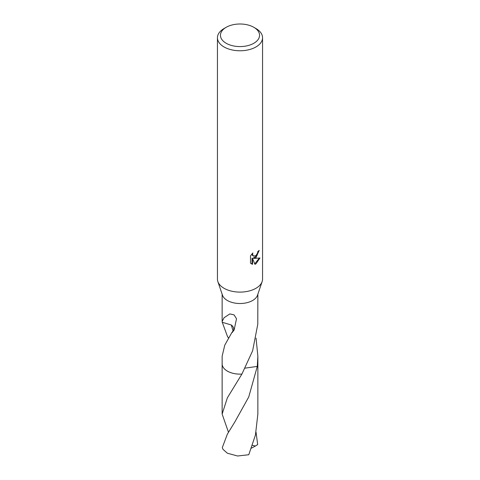 <?xml version="1.0" encoding="UTF-8"?>
<svg xmlns="http://www.w3.org/2000/svg" width="480" height="480" viewBox="0 0 480 480"><rect width="100%" height="100%" fill="white"/><g stroke="black" fill="none" stroke-linecap="round" stroke-linejoin="round"><path stroke-width="0.72" d="M253.83 27.306L255.954 28.536A22.56 13.026 180 0 1 262.56 37.746L262.56 279.078A22.56 13.026 180 0 1 262.14 281.58A22.56 13.026 180 0 1 255.954 288.288A22.56 13.026 180 0 1 233.418 291.54A22.56 13.026 180 0 1 217.86 281.58A22.56 13.026 180 0 1 217.44 279.078L217.44 37.746A22.56 13.026 180 0 1 224.046 28.536L226.176 27.306A19.554 11.292 180 0 1 226.176 27.306A19.554 11.292 180 0 1 253.83 27.306A19.554 11.292 180 0 1 253.824 43.272A19.554 11.292 180 0 1 226.176 43.272A19.554 11.292 180 0 1 226.17 27.306L224.046 28.536M262.14 281.58L257.532 295.182A17.862 10.314 180 0 1 252.63 300.492A17.862 10.314 180 0 1 234.792 303.066A17.862 10.314 180 0 1 222.468 295.182L217.86 281.58M255.954 257.586L253.794 258.396L259.974 258L255.954 263.85L254.892 264.3L252.552 258.462L252.552 264.348L250.494 263.142L250.494 255.876L252.864 252.936L252.546 254.376L253.422 256.104L255.954 255.63L257.586 253.026L257.82 251.52A22.56 13.026 0 0 0 259.194 250.374L255.954 257.586M262.56 37.746A22.56 13.026 180 0 1 255.954 46.956A22.56 13.026 180 0 1 231.366 49.782A22.56 13.026 180 0 1 217.44 37.746M228.444 338.082L227.37 336.198L222.258 322.272M232.8 331.818A11.91 6.876 0 0 0 231.318 324.996L222.216 322.272L222.138 321.474L224.088 317.706L229.854 313.92L234.048 314.856L236.514 318.756L234.102 330.06L232.2 332.526A17.862 10.314 180 0 1 231.924 332.448L224.772 345.138L222.138 356.226L222.138 363.816A17.862 10.314 180 0 0 241.908 374.07L252.63 350.784L257.76 324.354A17.862 10.314 0 0 0 257.784 324.204L257.862 294.204M258.612 250.896L256.914 255.708L253.254 258.09L253.794 258.396M253.422 256.104L252.234 255.102L252.012 253.83M251.196 263.742L252.012 264.036L252.012 258.15L252.552 258.462M254.724 263.868L259.266 258.168M252.012 264.036L252.552 264.348M256.05 338.088L257.862 356.226L257.292 366.408L245.142 368.136M241.908 374.076L241.908 374.07A17.868 10.314 180 0 1 222.138 363.606M257.862 356.226L257.862 363.816A17.862 10.314 180 0 1 257.292 366.396L248.748 396.96L234.894 421.86L227.37 434.118L222.324 447.534A17.862 10.314 180 0 0 223.17 449.514L227.37 453.216L237.57 456L248.772 454.734L255.432 435.084L257.862 414.078L257.868 363.822A17.868 10.314 180 0 1 257.298 366.402M257.862 363.606A17.868 10.314 180 0 1 257.292 366.408M231.318 324.996L233.04 330.96L231.924 332.448M257.862 363.522A17.868 10.314 180 0 1 257.868 363.822M228.462 432.216L222.138 414.078L227.364 397.83L241.902 374.076A17.868 10.314 180 0 1 227.364 371.118A17.868 10.314 180 0 1 222.132 363.822A17.868 10.314 180 0 1 222.138 363.522M256.05 432.216L257.676 444.588L255.408 446.01M251.472 448.14L255.402 446.01L252.468 445.362M222.138 321.474L222.138 294.204M222.138 414.078L222.132 363.822"/></g></svg>
